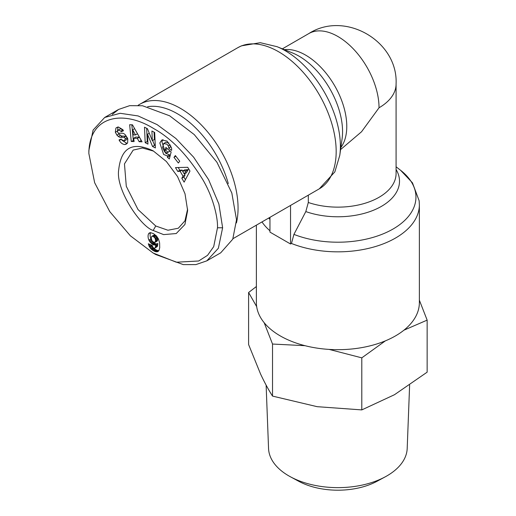 <?xml version="1.0" encoding="UTF-8"?>
<svg xmlns="http://www.w3.org/2000/svg" width="516" height="516" viewBox="0 0 516 516"><rect width="100%" height="100%" fill="white"/><g stroke="black" fill="none" stroke-linecap="round" stroke-linejoin="round"><path stroke-width="0.77" d="M293.926 234.387L291.463 243.462A81.489 47.046 0 0 0 395.495 238.057A81.489 47.046 0 0 0 419.366 204.787L419.14 200.73L412.458 182.832L400.597 170.293A78.071 45.073 0 0 1 393.076 229.007A78.071 45.073 0 0 1 293.926 234.387L305.814 211.579L308.31 202.485L308.31 195.177M217.481 227.775L213.708 246.635L207.542 255.336L198.628 260.999L176.343 262.212L153.175 253.034L130.335 235.773L109.773 211.618L94.647 182.709L88.855 153.51C88.984 115.307 123.376 109.637 153.865 128.671C171.486 138.417 187.843 155.484 202.923 179.865C214.101 199.034 217.991 219.165 217.481 227.775L222.628 227.775L218.371 248.254L206.8 260.851L195.886 264.605L183.322 264.618L155.748 254.517L153.175 253.034M153.168 150.84L166.365 161.495L177.549 176.582L185.018 193.81L187.643 210.56L184.922 224.486L176.22 233.548L163.624 234.606L153.168 230.452C140.92 226.943 115.371 189.462 118.712 169.719C121.163 147.499 132.651 141.21 153.168 150.84L153.168 150.84M187.618 209.032L184.967 220.803L178.297 228.233L167.945 230.239L155.742 225.995L138.011 209.548L126.291 186.295L124.459 163.888L133.186 150.091L142.429 148.002L153.342 151.046M162.959 139.578L161.889 141.752L165.662 153.246L169.512 154.8L167.455 155.987L163.604 154.439L159.831 142.938L161.843 139.978L167.061 141.1L171.518 147.963A6.276 3.625 60 0 1 171.66 149.33A6.276 3.625 60 0 1 171.551 150.408L168.68 148.073A2.548 1.471 -120 0 0 168.738 147.582A2.548 1.471 -120 0 0 168.255 145.886L166.92 144.164L163.624 143.545L162.546 147.544L164.778 152.02L166.778 152.904L169.416 151.498M167.339 148.647L169.97 151.007L167.913 152.201L165.275 149.879L165.913 147.395L171.144 151.988L169.325 158.986L167.41 157.296L167.455 155.987M169.97 151.007L168.835 151.717M166.778 152.904L167.913 152.201M168.977 142.977L165.817 142.268L163.624 143.545M116.468 127.646L118.583 127.091L122.905 129.729L123.453 130.774L121.17 131.696L120.873 131.122L118.383 129.968L117.48 131.354A1.355 0.787 -120 0 0 118.861 133.18L122.389 133.244A5.089 2.941 60 0 1 125.265 134.773L127.781 138.817L127.633 142.855L126.381 144.061L124.84 144.557C122.55 144.306 120.725 142.945 119.357 140.487L119.061 139.913L121.247 139.03L121.576 139.675L124.343 140.894L125.298 138.714A1.355 0.787 -120 0 0 123.982 137.346L120.376 137.282A5.089 2.941 60 0 1 118.37 136.501L116.919 135.134L115.332 132.18L115.913 128.103L116.622 127.555M117.461 127.213L115.913 128.103M117.971 126.917L117.487 131.245M121.989 140.255L126.897 143.364L124.84 144.557M138.127 105.303A81.489 47.053 60 0 1 139.694 104.329A81.489 47.053 60 0 1 180.439 108.366A81.489 47.053 60 0 1 238.063 208.174A81.489 47.053 60 0 1 236.438 222.918M256.381 225.157L256.381 302.634A81.489 47.046 0 0 0 306.685 346.101A81.489 47.046 0 0 0 395.495 335.903A81.489 47.046 0 0 0 419.366 302.634L419.366 204.787M168.68 148.073L170.738 146.899A2.548 1.471 -120 0 0 170.796 146.396A2.548 1.471 -120 0 0 170.738 145.834M266.127 385.136L268.552 448.481A69.338 40.035 0 0 0 288.844 475.907A69.338 40.035 0 0 0 290.45 476.803A69.338 40.035 0 0 0 385.297 476.803A69.338 40.035 0 0 0 386.903 475.907A69.338 40.035 0 0 0 407.195 448.481L409.62 385.123M147.634 106.728A77.129 44.531 60 0 1 228.291 183.606M290.54 205.433L290.54 243.997L291.463 243.462M269.958 217.313L269.958 232.116L290.54 243.997M340.586 149.582L361.548 131.748L379.034 107.773A58.211 33.605 -120 0 0 337.87 36.481A58.211 33.605 -120 0 0 308.768 33.598L282.362 48.846M112.294 114.391L118.577 109.45L129.639 105.67L142.545 105.754L169.635 115.79L194.255 134.592L216.926 162.237L231.819 192.99L236.515 219.758L232.748 239.205L220.693 252.834L206.8 260.851M88.855 153.51L88.855 150.543L93.106 130.077L104.684 117.474L120.151 113.288L138.101 115.939L157.064 124.588L175.885 138.475L193.623 157.174L208.593 179.626L218.881 204.014L222.628 227.775M131.245 141.468L129.658 124.724L132.464 124.814L142.061 141.823L139.165 141.726L137.346 138.378L133.702 138.262L134.096 141.558L131.245 141.468L133.947 140.3M178.349 163.011L173.969 157.354L175.356 155.561L179.736 161.211L178.349 163.011M154.677 132.451L155.368 147.95L152.53 146.486L147.518 134.212L147.957 144.125L145.19 142.693L144.499 127.194L147.447 128.716L152.336 140.687L151.91 131.019L154.677 132.451M175.492 167.603L187.727 167.294L189.972 171.073L184.128 182.142L181.813 178.252L183.025 176.169L180.116 171.267L177.768 171.441L175.492 167.603M149.859 241.836L148.86 240.069A8.191 4.728 60 0 1 148.673 233.613L150.524 232.639L153.51 233.664L156.496 235.973L158.509 239.063L159.618 242.959L159.708 247.732L158.934 250.505L157.116 251.795L155.142 251.544L152.775 250.305L150.949 248.828L149.305 246.538L148.311 243.758L152.265 245.468L152.775 247.125L153.684 248.035L154.903 248.099L155.368 247.383L155.774 244.642L154.31 245.042L152.884 244.61L149.859 241.836L151.917 240.65M256.381 286.535L248.602 292.501L256.678 306.646M403.944 330.175L427.145 320.126L419.366 300.177M329.137 349.409L361.793 357.852L385.4 340.85M264.153 322.681L272.525 344.043L305.008 345.688M131.832 124.795L133.302 140.281M137.346 138.378L139.41 137.191L135.76 137.069L133.702 138.262M139.41 137.191L141.223 140.539L139.165 141.726M175.892 156.245L173.969 157.354M169.512 154.8L169.467 156.109L167.41 157.296M169.467 156.109L169.958 156.541M167.332 148.692L165.275 149.879M171.37 147.453L170.738 146.899L168.674 148.092M118.203 130.058L120.441 128.781L122.931 129.929L123.234 130.509L121.17 131.696M118.332 132.98L118.983 133.947L116.919 135.134M118.983 133.947L120.428 135.315A5.089 2.941 -120 0 0 122.44 136.095L126.039 136.16L123.982 137.346M126.536 136.34A1.355 0.787 -120 0 0 126.039 136.16M127.433 137.998L126.607 139.604L124.549 140.791M126.897 143.364L127.297 143.306M152.53 146.486L154.587 145.299L155.264 145.647M154.071 132.135L154.394 139.501L152.336 140.687M146.66 128.31L147.247 141.5L145.19 142.693M147.247 141.5L147.853 141.816M149.279 133.192L147.518 134.212M152.633 140.513L154.587 145.299M178.214 167.532L179.826 170.248L177.768 171.441M179.826 170.248L182.174 170.08L180.116 171.267M184.457 173.924L185.083 174.982L183.025 176.169M182.174 170.08L182.709 170.983M185.083 174.982L183.87 177.065L181.813 178.252M183.87 177.065L185.425 179.678M148.86 240.069L150.924 238.882L151.388 239.792L149.33 240.978M151.388 239.792L151.762 240.392M152.472 241.378L150.466 242.636M152.523 241.449L153.175 242.146L151.117 243.333M153.175 242.146L153.878 242.746L151.82 243.933M153.878 242.746L154.626 243.249L152.568 244.436M154.626 243.249L154.942 243.417L152.884 244.61M154.942 243.417L155.697 243.726L153.639 244.913M155.697 243.726L156.367 243.855L154.31 245.042M156.367 243.855L154.574 245.035M156.632 243.849L155.181 244.913M157.238 243.726L155.774 244.642M157.832 243.455L155.755 244.803M157.812 243.61L157.709 244.707L155.651 245.893M157.709 244.707L157.58 245.571L155.522 246.758M157.58 245.571L157.425 246.196L155.368 247.383M157.425 246.196L155.187 247.783M157.245 246.596L154.903 248.099M149.369 244.216L148.556 244.687M150.511 244.713L148.892 245.648M151.207 245.01L151.369 245.345L149.305 246.538M151.369 245.345L151.743 246.009L149.685 247.196M151.743 246.009L152.323 246.848L150.266 248.035M152.323 246.848L153.007 247.641L150.949 248.828M153.007 247.641L153.394 248.015L151.336 249.202M153.394 248.015L154.065 248.57L152.007 249.757M154.065 248.57L154.832 249.118L152.775 250.305M154.832 249.118L155.703 249.647L153.645 250.834M155.703 249.647L156.425 250.028L154.368 251.215M156.425 250.028L157.199 250.357L155.142 251.544M157.199 250.357L157.909 250.563L155.851 251.75M157.909 250.563L158.573 250.647L156.516 251.84M158.644 250.911L157.116 251.795M158.264 251.305L157.67 251.647M149.679 232.806L149.098 233.142M150.343 232.651L148.673 233.613M150.614 232.645A8.191 4.728 -120 0 0 150.924 238.882M248.602 292.501L248.602 344.553L260.561 374.003C264.585 382.575 268.572 389.941 272.525 396.095L272.525 344.043M427.145 320.126L427.145 372.171L394.469 394.721L361.793 409.904L361.793 357.852M272.525 396.095L317.159 406.679L361.793 409.904M188.198 169.635L186.328 172.847L184.27 174.034L186.141 170.822L188.198 169.635L184.58 169.899L182.522 171.086L184.27 174.034M155.071 242.32L155.632 240.611L155.052 238.186L153.046 236.264L151.788 236.302L154.432 234.915L155.851 235.509L157.354 237.554L157.664 239.979L157.128 241.127L154.994 242.378L157.128 241.127M135.482 134.94L132.683 129.774L133.296 134.869L135.482 134.94L137.514 133.767M132.683 129.774L134.631 128.652M186.141 170.822L182.522 171.086M151.788 236.302L151.207 238.057L151.846 240.559L153.162 241.933L154.994 242.378M155.419 241.881L157.477 240.688M155.606 241.165L157.664 239.979M155.632 240.611L157.69 239.424M155.542 239.637L157.606 238.45M155.297 238.74L157.354 237.554M155.052 238.186L157.109 236.999M154.465 237.315L156.522 236.128M153.794 236.696L155.851 235.509M153.046 236.264L155.103 235.077M152.375 236.102L154.432 234.915M290.45 476.803L298.661 481.247A57.334 33.101 -0 0 0 377.086 481.247L385.297 476.803M278.55 51.716A81.489 47.053 -120 0 0 237.805 47.685L241.43 45.847L260.27 42.693L277.066 46.692A78.071 45.073 -120 0 1 285.18 50.684A78.071 45.073 -120 0 1 339.786 155.329L334.852 171.873L319.301 188.83A81.489 47.053 -120 0 0 331.788 123.53A81.489 47.053 -120 0 0 278.55 51.716M153.168 230.452L155.742 225.995M117.422 131.077L115.365 132.27M339.786 155.329L342.089 138.746A61.63 35.585 -120 0 0 298.983 56.141A61.63 35.585 -120 0 0 292.578 52.987L277.066 46.692M340.87 147.511A58.211 33.605 -120 0 0 341.45 99.943A58.211 33.605 -120 0 0 305.614 55.109A58.211 33.605 -120 0 0 284.38 49.659M308.31 202.485A58.211 33.605 0 0 0 379.034 197.299A58.211 33.605 0 0 0 396.082 173.537L396.082 84.011A58.211 33.605 180 0 1 379.034 107.773M396.082 169.5A61.63 35.585 180 0 1 381.453 206.355A61.63 35.585 180 0 1 305.814 211.579M268.707 218.042A78.071 45.073 0 0 0 269.958 219.365M170.196 144.77L168.255 145.886M261.98 221.925A81.489 47.046 0 0 0 269.958 230.794M122.931 129.929L120.873 131.122M120.428 135.315L118.37 136.501M122.44 136.095L120.376 137.282M125.298 138.714L127.239 137.591M121.357 139.249L119.319 140.423M232.993 238.663L319.301 188.83M396.082 166.778L400.597 170.293M139.694 104.329L237.805 47.685M396.082 84.011C398.191 41.106 344.959 10.275 308.768 33.598M104.684 117.467L118.577 109.45"/></g></svg>
